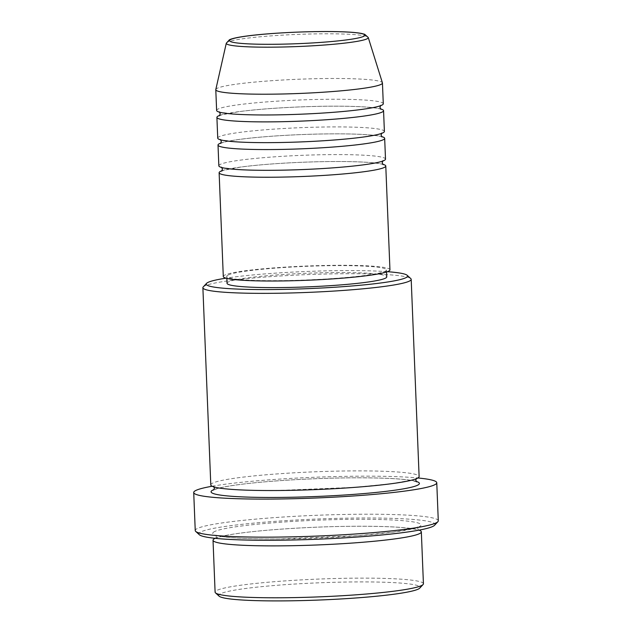 <?xml version="1.0" encoding="UTF-8"?>
<svg xmlns="http://www.w3.org/2000/svg" width="632" height="632" viewBox="0 0 632 632"><rect width="100%" height="100%" fill="white"/><g stroke="black" fill="none" stroke-linecap="round" stroke-linejoin="round"><path stroke-width="0.47" stroke-dasharray="3.16 2.37" d="M218.846 165.805A83.392 7.126 177.7 0 1 220.378 164.352A83.392 7.126 177.7 0 1 310.02 155.045A83.392 7.126 177.7 0 1 385.504 159.106M217.732 138.124A83.392 7.126 177.7 0 1 219.265 136.678A83.392 7.126 177.7 0 1 308.914 127.372A83.392 7.126 177.7 0 1 384.39 131.432M216.626 110.45A83.392 7.126 177.7 0 1 218.159 109.004A83.392 7.126 177.7 0 1 307.8 99.698A83.392 7.126 177.7 0 1 383.284 103.759M219.114 596.173A100.772 8.611 177.7 0 1 220.568 593.709A100.772 8.611 177.7 0 1 333.175 582.325A100.772 8.611 177.7 0 1 419.751 588.116M423.424 583.771A104.24 8.903 -2.3 0 0 329.075 578.691A104.24 8.903 -2.3 0 0 217.021 590.327A104.24 8.903 -2.3 0 0 215.101 592.137M387.392 271.689A100.772 8.611 -2.3 0 0 225.995 278.167M203.228 286.936A104.24 8.903 177.7 0 1 204.792 285.909A104.24 8.903 177.7 0 1 312.39 274.414A104.24 8.903 177.7 0 1 410.784 278.601M199.325 534.727A118.145 10.088 177.7 0 1 201.023 531.836A118.145 10.088 177.7 0 1 333.048 518.493A118.145 10.088 177.7 0 1 434.555 525.287M438.284 520.8A121.62 10.389 -2.3 0 0 328.206 514.875A121.62 10.389 -2.3 0 0 197.476 528.455A121.62 10.389 -2.3 0 0 195.241 530.564M210.796 484.894A104.24 8.903 177.7 0 1 212.715 483.085A104.24 8.903 177.7 0 1 324.769 471.448A104.24 8.903 177.7 0 1 419.119 476.528M220.931 143.037A83.392 7.126 177.7 0 1 301.053 134.584A83.392 7.126 177.7 0 1 381.602 136.583M222.037 170.711A83.392 7.126 177.7 0 1 302.167 162.258A83.392 7.126 177.7 0 1 382.716 164.257M223.293 276.5A83.392 7.126 177.7 0 1 224.826 275.054A83.392 7.126 177.7 0 1 314.467 265.74A83.392 7.126 177.7 0 1 389.952 269.809M228.231 274.975A79.924 6.826 177.7 0 1 314.144 266.048A79.924 6.826 177.7 0 1 386.476 269.943A79.924 6.826 177.7 0 1 385.007 271.333A79.924 6.826 177.7 0 1 299.102 280.252A79.924 6.826 177.7 0 1 226.762 276.358A79.924 6.826 177.7 0 1 228.231 274.975M227.046 283.278A79.924 6.826 177.7 0 1 228.508 281.896A79.924 6.826 177.7 0 1 314.42 272.969A79.924 6.826 177.7 0 1 386.752 276.863M212.139 486.237A121.62 10.389 177.7 0 1 417.886 477.974M215.18 538.322A104.24 8.903 177.7 0 1 316.822 527.167A104.24 8.903 177.7 0 1 419.032 530.137M215.804 89.531A83.392 7.126 177.7 0 1 217.321 88.251A83.392 7.126 177.7 0 1 306.014 78.968A83.392 7.126 177.7 0 1 382.415 82.839M219.818 115.364A83.392 7.126 177.7 0 1 299.947 106.903A83.392 7.126 177.7 0 1 380.496 108.909M226.296 43.197A71.053 6.067 177.7 0 1 227.591 42.099A71.053 6.067 177.7 0 1 303.147 34.199A71.053 6.067 177.7 0 1 368.243 37.493M214.659 531.52A104.24 8.903 -2.3 0 0 297.024 538.685A104.24 8.903 -2.3 0 0 419.15 526.764A104.24 8.903 -2.3 0 0 336.785 519.599A104.24 8.903 -2.3 0 0 214.659 531.52M214.122 489.524A104.24 8.903 177.7 0 1 314.878 478.732A104.24 8.903 177.7 0 1 416.172 481.402M383.118 164.66C382.802 164.968 385.386 163.735 366.37 162.282C349.133 161.255 327.242 161.271 300.69 162.329C276.895 163.356 256.932 164.936 240.808 167.061L224.02 170.213L221.666 171.138M382.589 161.12L382.605 160.883C381.839 161.342 377.754 162.843 363.819 164.762C346.763 167.006 325.685 168.633 300.579 169.637C275.489 170.553 254.783 170.522 238.462 169.558L221.911 167.575M382.012 136.978C381.688 137.294 384.28 136.062 365.257 134.608C348.019 133.581 326.128 133.597 299.576 134.655C275.781 135.683 255.818 137.263 239.694 139.388C231.865 140.462 226.272 141.505 222.914 142.54L220.552 143.464M381.475 133.447L381.499 133.21C380.725 133.668 376.64 135.169 362.705 137.089C345.657 139.332 324.572 140.96 299.465 141.955C274.375 142.871 253.669 142.848 237.348 141.884L220.805 139.893M380.899 109.304C380.575 109.62 383.166 108.388 364.151 106.934C346.913 105.907 325.014 105.923 298.462 106.982C274.667 108.009 254.712 109.581 238.58 111.714L221.8 114.858L219.446 115.79M380.369 105.765L380.385 105.528C379.619 105.994 375.527 107.495 361.599 109.415C344.543 111.659 323.458 113.286 298.351 114.281C273.261 115.198 252.555 115.174 236.242 114.21L219.691 112.22M216.302 538.109L215.702 538.448L216.357 536.647L215.559 534.901L219.233 536.023C229.693 538.077 249.585 539.049 278.917 538.938L357.214 535.739L392.946 532.176L412.68 528.739L418.376 526.756L417.728 528.557L418.518 530.303L414.868 529.189C404.488 527.143 384.706 526.164 355.524 526.259C316.837 526.432 269.098 529.268 241.132 533.029C230.775 534.411 223.373 535.786 218.925 537.145L216.302 538.109M416.069 478.819L410.729 480.312L391.003 483.741L355.271 487.304L276.966 490.511C247.641 490.614 227.741 489.642 217.29 487.588L214.019 486.94M416.575 481.868L412.925 480.755C402.545 478.708 382.763 477.737 353.58 477.832C314.894 478.005 267.154 480.834 239.188 484.602C228.831 485.984 221.429 487.351 216.981 488.71L213.758 490.013M386.476 269.943L386.563 271.981M226.762 276.358L226.849 278.396"/><path stroke-width="0.95" d="M382.716 164.257A83.392 7.126 177.7 0 1 385.781 166.026A83.392 7.126 177.7 0 1 384.248 167.472A83.392 7.126 177.7 0 1 294.607 176.786A83.392 7.126 177.7 0 1 219.122 172.718A83.392 7.126 177.7 0 1 220.655 171.272A83.392 7.126 177.7 0 1 222.037 170.711M381.602 136.583A83.392 7.126 177.7 0 1 384.667 138.353L385.504 159.106A83.392 7.126 177.7 0 1 383.972 160.552A83.392 7.126 177.7 0 1 294.33 169.866A83.392 7.126 177.7 0 1 218.846 165.805L218.016 145.044A83.392 7.126 177.7 0 1 219.549 143.598A83.392 7.126 177.7 0 1 220.931 143.037M384.667 138.353A83.392 7.126 177.7 0 1 383.142 139.798A83.392 7.126 177.7 0 1 293.493 149.113A83.392 7.126 177.7 0 1 218.016 145.044M380.496 108.909A83.392 7.126 177.7 0 1 383.561 110.679L384.39 131.432A83.392 7.126 177.7 0 1 382.858 132.878A83.392 7.126 177.7 0 1 293.216 142.192A83.392 7.126 177.7 0 1 217.732 138.124L216.902 117.37A83.392 7.126 177.7 0 1 218.435 115.925A83.392 7.126 177.7 0 1 219.818 115.364M383.561 110.679A83.392 7.126 177.7 0 1 382.028 112.125A83.392 7.126 177.7 0 1 292.387 121.431A83.392 7.126 177.7 0 1 216.902 117.37M368.243 37.493L382.415 82.839A83.392 7.126 177.7 0 1 382.447 83.005L383.284 103.759A83.392 7.126 177.7 0 1 381.752 105.204A83.392 7.126 177.7 0 1 292.103 114.518A83.392 7.126 177.7 0 1 216.626 110.45L215.788 89.697A83.392 7.126 177.7 0 1 215.804 89.531L226.296 43.197A71.053 6.067 177.7 0 0 289.78 46.823A71.053 6.067 177.7 0 0 366.963 38.86A71.053 6.067 177.7 0 0 368.243 37.493L364.688 34.286L361.646 33.472C356.148 32.437 347.355 31.813 335.276 31.6C297.396 30.928 239.583 34.713 229.416 39.792L226.296 43.197M423.069 584.545L419.751 588.116A100.772 8.611 177.7 0 1 418.242 589.111A100.772 8.611 177.7 0 1 314.23 600.218A100.772 8.611 177.7 0 1 219.114 596.173L215.52 592.879A104.24 8.903 -2.3 0 0 313.914 597.066A104.24 8.903 -2.3 0 0 421.512 585.572A104.24 8.903 -2.3 0 0 423.069 584.545A104.24 8.903 -2.3 0 0 423.424 583.771L421.339 531.875A104.24 8.903 177.7 0 1 419.427 533.684A104.24 8.903 177.7 0 1 307.373 545.321A104.24 8.903 177.7 0 1 213.023 540.242A104.24 8.903 177.7 0 1 214.935 538.44A104.24 8.903 177.7 0 1 215.18 538.322M225.995 278.167A100.772 8.611 -2.3 0 0 208.062 282.37A100.772 8.611 -2.3 0 0 206.553 283.365A100.772 8.611 -2.3 0 0 293.13 289.156A100.772 8.611 -2.3 0 0 405.736 277.772A100.772 8.611 -2.3 0 0 407.19 275.307A100.772 8.611 -2.3 0 0 387.392 271.689M407.19 275.307L410.784 278.601A104.24 8.903 177.7 0 1 411.195 279.344A104.24 8.903 177.7 0 1 409.283 281.153A104.24 8.903 177.7 0 1 297.23 292.79A104.24 8.903 177.7 0 1 202.88 287.718A104.24 8.903 177.7 0 1 203.228 286.936L206.553 283.365M437.873 521.708L434.555 525.287A118.145 10.088 177.7 0 1 432.786 526.448A118.145 10.088 177.7 0 1 310.841 539.467A118.145 10.088 177.7 0 1 199.325 534.727L195.73 531.433A121.62 10.389 -2.3 0 0 310.525 536.315A121.62 10.389 -2.3 0 0 436.048 522.909A121.62 10.389 -2.3 0 0 437.873 521.708A121.62 10.389 -2.3 0 0 438.284 520.8L436.759 482.753A121.62 10.389 177.7 0 1 434.524 484.863A121.62 10.389 177.7 0 1 303.795 498.435A121.62 10.389 177.7 0 1 193.716 492.51A121.62 10.389 177.7 0 1 195.952 490.4A121.62 10.389 177.7 0 1 212.139 486.237M411.195 279.344L419.119 476.528A104.24 8.903 177.7 0 1 417.207 478.337A104.24 8.903 177.7 0 1 305.145 489.974A104.24 8.903 177.7 0 1 210.796 484.894L202.88 287.718M385.781 166.026L389.952 269.809A83.392 7.126 177.7 0 1 388.419 271.254A83.392 7.126 177.7 0 1 298.778 280.561A83.392 7.126 177.7 0 1 223.293 276.5L219.122 172.718M386.563 271.981L386.752 276.863A79.924 6.826 177.7 0 1 385.291 278.254A79.924 6.826 177.7 0 1 299.378 287.173A79.924 6.826 177.7 0 1 227.046 283.278L226.849 278.396M417.886 477.974A121.62 10.389 177.7 0 1 436.759 482.753M419.032 530.137A104.24 8.903 177.7 0 1 421.339 531.875M382.447 83.005A83.392 7.126 177.7 0 1 380.914 84.451A83.392 7.126 177.7 0 1 291.273 93.757A83.392 7.126 177.7 0 1 215.788 89.697M213.023 540.242L215.101 592.137A104.24 8.903 -2.3 0 0 215.52 592.879M193.716 492.51L195.241 530.564A121.62 10.389 -2.3 0 0 195.73 531.433M363.574 36.38A67.695 5.783 -2.3 0 0 310.083 31.726A67.695 5.783 -2.3 0 0 230.775 39.461A67.695 5.783 -2.3 0 0 284.266 44.114A67.695 5.783 -2.3 0 0 363.574 36.38M416.172 481.402A104.24 8.903 177.7 0 1 417.483 485.258A104.24 8.903 177.7 0 1 295.357 497.171A104.24 8.903 177.7 0 1 212.992 490.005A104.24 8.903 177.7 0 1 214.122 489.524M221.666 171.138L222.456 169.123L221.508 167.172M220.552 143.464L221.35 141.45L220.394 139.498M219.446 115.79L220.236 113.776L219.288 111.825M213.616 486.474L214.406 488.212L213.758 490.013M416.433 478.329L415.785 480.13L416.575 481.868M380.899 109.304L379.951 107.361L380.74 105.339M382.012 136.978L381.057 135.035L381.847 133.012M383.118 164.66L382.17 162.708L382.96 160.686"/></g></svg>

